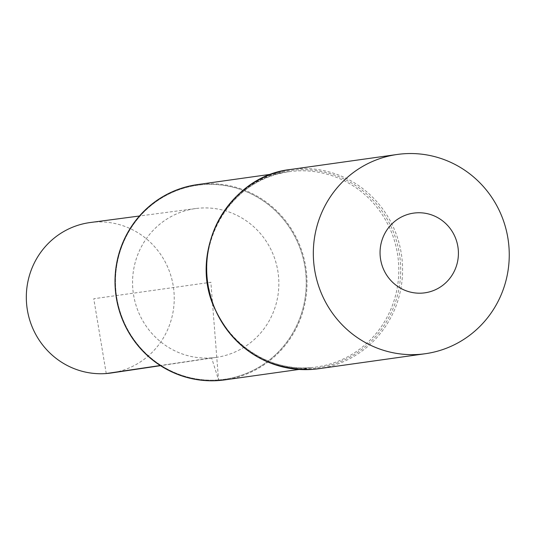 <?xml version="1.0" encoding="UTF-8"?>
<svg xmlns="http://www.w3.org/2000/svg" width="535" height="535" viewBox="0 0 535 535"><rect width="100%" height="100%" fill="white"/><g stroke="black" fill="none" stroke-linecap="round" stroke-linejoin="round"><path stroke-width="0.4" stroke-dasharray="2.67 2.01" d="M197.281 184.615A98.6 95.952 -98 0 1 306.033 268.891A98.6 95.952 -98 0 1 224.74 379.89M218.547 379.917A97.952 95.33 -98 0 1 124.688 239.653A97.952 95.33 -98 0 1 289.355 227.255A97.952 95.33 -98 0 1 218.547 379.917A97.952 95.33 -98 0 1 124.688 239.653A97.952 95.33 -98 0 1 289.355 227.255A97.952 95.33 -98 0 1 218.547 379.917M211.606 357.888A75.127 73.114 -98 0 1 132.988 290.552A75.127 73.114 -98 0 1 195.803 208.53A75.127 73.114 -98 0 1 278.113 272.817A75.127 73.114 -98 0 1 216.722 357.313A75.127 73.114 -98 0 1 211.606 357.888M90.261 222.527A75.963 73.924 -98 0 1 94.32 222.105A75.963 73.924 -98 0 1 173.748 289.609A75.963 73.924 -98 0 1 111.414 372.962M106.238 373.544L93.765 298.737L210.864 282.273L218.547 379.917L211.606 357.888L160.266 365.512M310.534 367.632A98.6 95.952 -98 0 1 207.393 279.638A98.6 95.952 -98 0 1 289.067 171.708A98.6 95.952 -98 0 1 397.819 255.984A98.6 95.952 -98 0 1 316.526 366.983A98.6 95.952 -98 0 1 310.534 367.632M311.53 368.508A99.604 96.935 -98 0 1 216.087 225.877A99.604 96.935 -98 0 1 383.528 213.271A99.604 96.935 -98 0 1 311.53 368.508M290.625 169.461A100.613 97.912 -98 0 1 401.591 255.456A100.613 97.912 -98 0 1 318.639 368.722M299.018 369.444L310.561 367.632C265.059 372.012 219.537 337.852 209.673 291.622C195.369 237.299 235.079 177.613 289.067 171.708L271.566 174.169M195.803 208.53L139.461 216M216.722 357.313L160.5 365.672"/><path stroke-width="0.8" d="M299.018 369.444L224.74 379.89A98.6 95.952 -98 0 1 218.748 380.539A98.6 95.952 -98 0 1 115.607 292.538A98.6 95.952 -98 0 1 197.281 184.615L271.566 174.169M419.186 354.384A100.613 97.912 -98 0 1 313.938 264.591A100.613 97.912 -98 0 1 397.284 154.461A100.613 97.912 -98 0 1 508.25 240.462A100.613 97.912 -98 0 1 425.298 353.722A100.613 97.912 -98 0 1 419.186 354.384M422.389 293.093A40.245 39.162 -98 0 1 383.829 235.467A40.245 39.162 -98 0 1 451.48 230.371A40.245 39.162 -98 0 1 422.389 293.093M160.5 365.672L111.414 372.962A75.963 73.924 -98 0 1 106.238 373.544A75.963 73.924 -98 0 1 26.75 305.458A75.963 73.924 -98 0 1 90.261 222.527L139.461 216M160.266 365.512L106.238 373.544M312.527 369.377A100.613 97.912 -98 0 1 207.279 279.584A100.613 97.912 -98 0 1 290.625 169.461C229.321 175.848 188.454 248.929 213.753 306.528C233.481 349.275 266.397 370.227 312.493 369.384L318.639 368.722A100.613 97.912 -98 0 1 312.527 369.377M397.284 154.461L290.625 169.461M425.298 353.722L318.639 368.722"/></g></svg>
